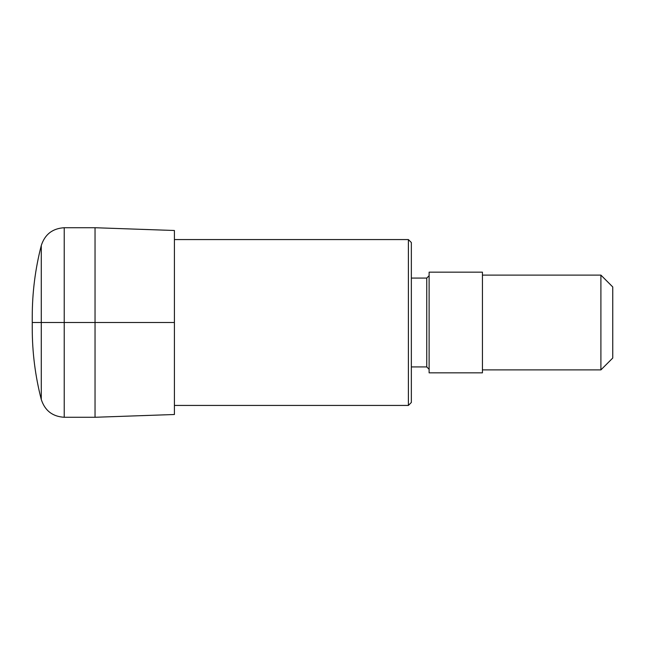 <?xml version="1.0" encoding="UTF-8"?>
<svg xmlns="http://www.w3.org/2000/svg" width="645" height="645" viewBox="0 0 645 645"><rect width="100%" height="100%" fill="white"/><g stroke="black" fill="none" stroke-linecap="round" stroke-linejoin="round"><path stroke-width="0.97" d="M174.416 322.5L174.416 414.501L95.041 417.275L95.041 322.5L174.416 322.5L174.416 230.499L95.041 227.725L95.041 322.5L64.218 322.5L64.218 417.275L95.041 417.275M64.218 227.725C52.543 228.443 44.9 234.369 41.28 245.495C35.273 268.812 32.266 292.499 32.25 316.574L32.25 328.426C32.266 352.501 35.273 376.188 41.28 399.505L41.28 322.5L64.218 322.5L64.218 227.725L95.041 227.725M600.906 275.109L600.906 369.891L612.75 358.039L612.75 286.961L600.906 275.109L482.436 275.109M482.436 372.85L482.436 272.15L429.119 272.15L429.119 372.85L482.436 372.85M408.39 239.569L408.39 405.431L411.349 402.464L411.349 242.536L408.39 239.569L174.416 239.569M32.25 322.5L41.28 322.5L41.28 245.495M612.75 322.5L612.75 343.229L612.75 322.5M429.119 369.295L426.756 366.924L426.756 278.076L429.119 275.705M64.218 417.275C52.543 416.557 44.9 410.631 41.28 399.505M600.906 369.891L482.436 369.891M426.756 278.076L411.349 278.076M426.756 366.924L411.349 366.924M408.39 405.431L174.416 405.431"/></g></svg>
